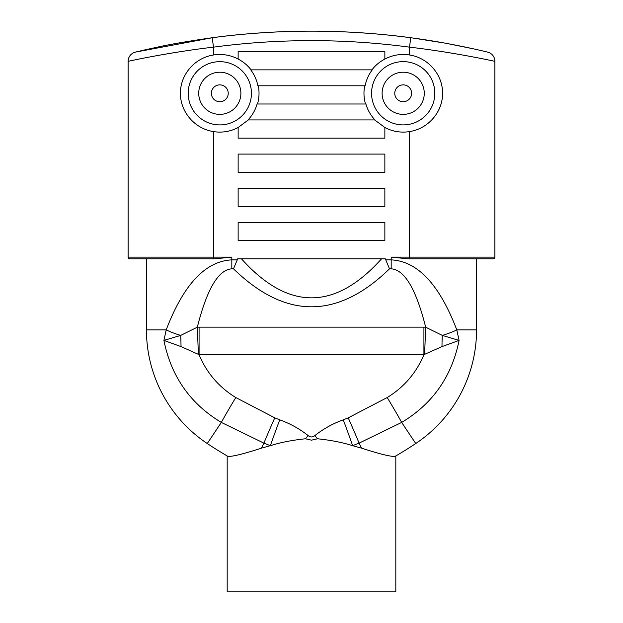 <?xml version="1.0" encoding="UTF-8"?>
<svg xmlns="http://www.w3.org/2000/svg" width="623" height="623" viewBox="0 0 623 623"><rect width="100%" height="100%" fill="white"/><g stroke="black" fill="none" stroke-linecap="round" stroke-linejoin="round"><path stroke-width="0.93" d="M411.624 93.294A8.434 8.434 0 0 1 398.977 100.591A8.434 8.434 0 0 1 398.977 85.99A8.434 8.434 0 0 1 411.624 93.294M228.236 93.294A8.434 8.434 0 0 1 215.589 100.591A8.434 8.434 0 0 1 215.589 85.99A8.434 8.434 0 0 1 228.236 93.294M240.883 93.294A21.081 21.081 0 0 1 209.266 111.548A21.081 21.081 0 0 1 209.266 75.033A21.081 21.081 0 0 1 240.883 93.294M424.271 93.294A21.081 21.081 0 0 1 392.654 111.548A21.081 21.081 0 0 1 392.654 75.033A21.081 21.081 0 0 1 424.271 93.294M251.427 93.294A31.617 31.617 0 0 1 221.531 124.865A31.617 31.617 0 0 1 188.38 96.736A31.617 31.617 0 0 1 214.655 62.098A31.617 31.617 0 0 1 251.427 93.294M434.815 93.294A31.617 31.617 0 0 1 400.153 124.764A31.617 31.617 0 0 1 372.157 87.236A31.617 31.617 0 0 1 434.815 93.294M365.491 104.002C363.77 97.92 363.513 91.854 364.712 85.787M374.976 119.935A38.813 38.813 0 0 1 365.888 104.002L257.112 104.002A38.813 38.813 0 0 1 248.024 119.935L374.976 119.935M371.923 69.854C375.381 65.345 379.687 61.755 384.858 59.084A38.813 38.813 0 0 1 409.513 54.995C428.305 57.861 442.688 74.565 442.587 93.294C442.688 112.015 428.305 128.72 409.513 131.585A38.813 38.813 0 0 1 384.858 127.497L374.672 119.935M365.117 85.787A38.813 38.813 0 0 1 372.258 69.854L250.742 69.854A38.813 38.813 0 0 1 257.883 85.787L365.117 85.787M248.328 119.935L238.142 127.497A38.813 38.813 0 0 1 213.487 131.585C194.695 128.72 180.312 112.015 180.413 93.294C180.312 74.565 194.695 57.861 213.487 54.995A38.813 38.813 0 0 1 238.142 59.084C243.313 61.755 247.619 65.345 251.077 69.854M258.288 85.787C259.487 91.854 259.23 97.92 257.509 104.002M389.507 268.817L385.318 258.802L237.682 258.802L233.493 268.817C285.498 319.459 337.502 319.459 389.507 268.817L391.182 268.817C404.615 269.728 416.109 289.181 425.673 327.184L423.92 327.153L423.92 354.728L424.621 354.339A84.315 0.794 92.2 0 1 425.673 327.184L442.307 335.408A84.315 32.186 -90.3 0 0 441.995 346.59L459.081 340.415L442.307 335.408A37.1 8.769 -11.7 0 0 456.799 329.879C439.464 284.516 417.589 261.177 391.182 259.869L391.182 257.12L408.065 258.802L493.198 258.802A1.69 1.69 0 0 0 494.888 257.12L494.888 61.342C495.885 61.56 454.922 52.402 409.513 47.153L409.513 54.995M487.684 52.137A9.485 9.485 0 0 1 494.888 61.342A9.485 9.485 0 0 0 487.63 52.122A9.485 9.485 0 0 1 487.684 52.137L487.63 52.122C488.533 52.34 451.652 43.065 410.775 37.746A750.022 750.022 0 0 0 212.225 37.746C253.561 32.014 295.497 31.259 294.001 31.352C295.497 31.259 253.561 32.014 212.225 37.746L135.37 52.122A9.485 9.485 0 0 0 135.323 52.137A9.485 9.485 0 0 0 128.112 61.342C127.139 61.545 168.062 52.402 213.487 47.153A740.537 740.537 0 0 1 409.513 47.153L410.775 37.746C369.439 32.014 327.503 31.259 328.999 31.352M128.112 61.342A9.485 9.485 0 0 1 135.339 52.13A9.485 9.485 0 0 0 128.112 61.342L128.112 257.12A1.69 1.69 0 0 0 129.802 258.802A1.69 1.69 0 0 1 128.112 257.12L213.487 257.12L213.487 131.585M384.858 127.497L384.858 138.15L238.142 138.15L238.142 127.497M238.142 172.298L238.142 154.083L384.858 154.083L384.858 172.298L238.142 172.298M238.142 206.439L238.142 188.232L384.858 188.232L384.858 206.439L238.142 206.439M238.142 240.587L238.142 222.38L384.858 222.38L384.858 240.587L238.142 240.587M423.92 327.153L199.08 327.153L199.08 354.728L423.92 354.728C416.289 372.912 404.054 387.187 387.202 397.544A37.1 1.651 58.9 0 1 401.671 422.425C432.72 403.759 451.862 376.424 459.081 340.415L456.799 329.879L476.548 329.879L476.548 258.802L408.065 258.802M199.08 327.153L197.327 327.184A84.315 0.794 -92.2 0 1 198.379 354.339L199.08 354.728C206.711 372.912 218.946 387.187 235.798 397.544A37.1 1.651 121.1 0 0 221.329 422.425L263.918 443.14L270.374 445.679C280.28 442.501 291.985 440.196 305.472 438.771L311.5 440.173L317.528 438.771C331.023 440.204 342.72 442.501 352.626 445.679L361.535 448.147C380.653 454.315 391.906 457.017 395.278 456.262L395.278 456.262A386.205 386.205 0 0 0 415.743 443.521A386.205 386.205 0 0 1 395.278 456.262A386.205 386.205 0 0 0 415.743 443.521A136.593 136.593 0 0 0 476.548 329.879A136.593 136.593 0 0 1 415.743 443.521L401.671 422.425L359.082 443.14A37.1 1.293 66.1 0 0 348.218 417.838L343.265 419.855A37.1 1.121 69.5 0 1 352.626 445.679L359.082 443.14L361.535 448.147M424.621 354.339L441.995 346.59M128.112 257.12A1.69 1.69 0 0 0 129.802 258.802L214.935 258.802L231.818 257.12L231.818 268.817C218.385 269.728 206.891 289.181 197.327 327.184L180.693 335.408L163.919 340.415L181.005 346.59A84.315 32.186 90.3 0 0 180.693 335.408A37.1 8.769 -168.3 0 1 166.201 329.879L163.919 340.415C171.138 376.424 190.28 403.759 221.329 422.425L207.257 443.521A386.205 386.205 0 0 0 227.722 456.262C231.242 456.978 242.487 454.276 261.465 448.147L270.374 445.679A37.1 1.121 -69.5 0 1 279.735 419.855L274.782 417.838A37.1 1.293 113.9 0 0 263.918 443.14L261.465 448.147M181.005 346.59L198.379 354.339M227.185 455.95L227.185 591.85L395.815 591.85L395.815 455.95M381.556 258.802C334.855 310.854 288.145 310.854 241.444 258.802M237.308 259.869L231.818 259.869C205.411 261.177 183.536 284.516 166.201 329.879L146.452 329.879A136.593 136.593 0 0 0 207.257 443.521M305.472 438.771A37.1 2.04 -50.3 0 1 308.128 435.586C299.562 428.788 290.1 423.547 279.735 419.855M343.265 419.855C332.908 423.547 323.446 428.788 314.872 435.586A37.1 2.04 50.3 0 1 317.528 438.771M238.142 59.084L238.142 51.639L384.858 51.639L384.858 59.084M146.452 258.802L146.452 329.879M210.224 38.019C187.141 41.375 169.425 44.443 157.066 47.223C169.425 44.443 187.141 41.375 210.224 38.019L212.225 37.746L213.487 47.153L213.487 54.995M146.428 49.544L145.611 49.723L146.428 49.544M473.496 48.851L447.259 43.54M444.503 43.034L412.87 38.034M446.94 43.478L456.643 45.331M135.37 52.122L135.853 52.005M140.105 50.993L145.611 49.723M146.405 49.544L157.097 47.216M409.513 131.585L409.513 257.12L391.182 257.12M493.198 258.802A1.69 1.69 0 0 0 494.888 257.12L409.513 257.12L409.513 258.802M231.818 257.12L213.487 257.12L213.487 258.802M391.182 268.817L391.182 259.869L385.692 259.869M387.202 397.544L348.218 417.838M314.872 435.586C312.614 437.408 310.363 437.408 308.128 435.586M274.782 417.838L235.798 397.544M231.818 268.817L233.493 268.817M487.63 52.122A9.485 9.485 0 0 1 494.888 61.342M137.294 51.662L135.339 52.13"/></g></svg>
